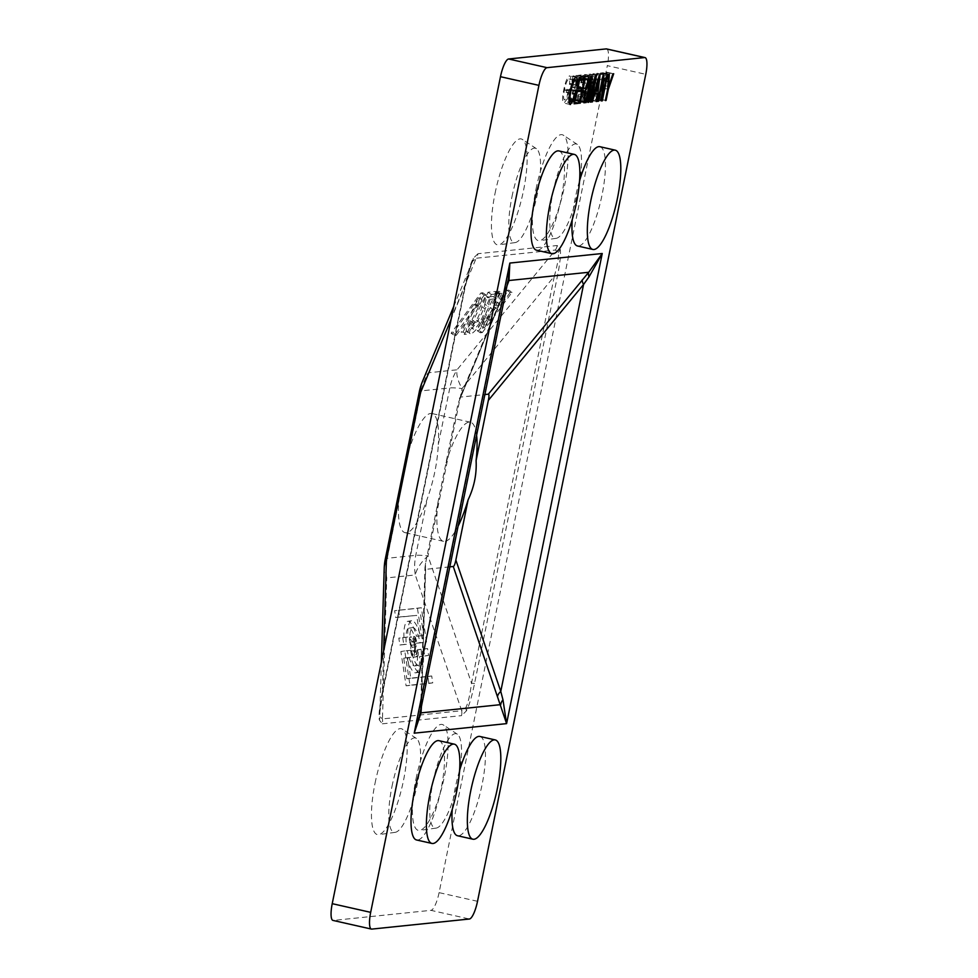 <?xml version="1.0" encoding="UTF-8"?>
<svg xmlns="http://www.w3.org/2000/svg" width="978" height="978" viewBox="0 0 978 978"><rect width="100%" height="100%" fill="white"/><g stroke="black" fill="none" stroke-linecap="round" stroke-linejoin="round"><path stroke-width="0.73" stroke-dasharray="4.89 3.67" d="M557.216 245.515A13.57 13.093 -95.9 0 1 555.418 250.038L457.032 369.806A54.279 22.335 -140.6 0 0 462.068 388.535L554.318 276.248L471.518 683.219C469.929 695.419 467.997 703.622 465.724 707.827L461.689 710.713A13.57 13.093 84.1 0 1 461.567 715.627L466.274 711.018C469.122 705.774 471.885 696.556 474.574 683.377L557.374 276.395C560.052 263.216 560.993 254.194 560.211 249.329L557.216 245.515L477.985 253.705A13.57 13.093 84.1 0 1 476.188 258.229L555.418 250.038L558.389 252.385C559.013 256.285 557.656 264.243 554.318 276.248A13.57 1.112 11.5 0 0 557.374 276.395M477.985 253.705L473.291 258.302C470.442 263.559 467.667 272.764 464.978 285.955L382.178 692.925A13.57 1.112 11.5 0 0 382.667 692.742A13.57 1.112 11.5 0 0 382.386 692.436L465.186 285.466L471.396 264.011L472.704 261.236L476.188 258.229L428.486 372.752A54.279 52.36 -95.9 0 0 421.286 390.87L449.831 387.924L438.315 444.489C437.423 462.398 433.743 480.491 427.276 498.756A61.064 15.33 -77.3 0 1 406.396 532.741A61.064 15.33 -77.3 0 1 405.088 532.668A61.064 15.33 -77.3 0 1 398.731 501.714C400.515 484 404.195 465.907 409.782 447.435A61.064 15.33 -77.3 0 1 430.662 413.462A61.064 15.33 -77.3 0 1 431.97 413.535A61.064 15.33 -77.3 0 1 438.315 444.489M382.178 692.925C379.513 706.104 378.572 715.126 379.354 720.004L382.337 723.818A13.57 13.093 -95.9 0 0 382.459 718.903L380.051 716.691L379.855 712.228L382.386 692.436L383.645 650.957M411.212 650.248L404.745 650.92L409.965 685.199L432.765 682.852L431.714 675.981L410.748 678.145L407.618 657.595L410.907 657.253A26.051 6.87 81.1 0 0 419.562 672.216A26.051 6.87 81.1 0 0 419.66 672.204A26.051 6.87 81.1 0 0 423.474 655.957L428.584 655.431L427.545 648.561L421.09 649.221A19.108 5.037 -98.9 0 1 418.596 665.346A19.108 5.037 -98.9 0 1 418.523 665.358A19.108 5.037 -98.9 0 1 411.212 650.248L400.87 651.519L406.09 685.81L428.877 683.451L427.838 676.58L406.86 678.756L403.743 658.194L407.019 657.864A26.051 6.87 81.1 0 0 415.687 672.827A26.051 6.87 81.1 0 0 415.784 672.815A26.051 6.87 81.1 0 0 419.599 656.556L424.709 656.03L423.657 649.16L417.203 649.832A19.108 5.037 -98.9 0 1 414.709 665.945A19.108 5.037 -98.9 0 1 414.648 665.957A19.108 5.037 -98.9 0 1 407.325 650.847M421.09 649.221L417.203 649.832M410.907 657.253L407.019 657.864M536.005 189.145A54.279 13.619 -77.3 0 1 563.401 135.245A54.279 13.619 -77.3 0 1 564.502 186.199A54.279 13.619 -77.3 0 1 539.611 240.661A54.279 13.619 -77.3 0 1 536.005 189.145M552.937 192.446A48.35 12.139 -77.3 0 1 577.338 144.438A48.35 12.139 -77.3 0 1 578.316 189.83A48.35 12.139 -77.3 0 1 556.152 238.351A48.35 12.139 -77.3 0 1 552.937 192.446M495.051 193.375A54.279 13.619 -77.3 0 1 522.448 139.475A54.279 13.619 -77.3 0 1 523.536 190.429A54.279 13.619 -77.3 0 1 498.658 244.891A54.279 13.619 -77.3 0 1 495.051 193.375M511.983 196.688A48.35 12.139 -77.3 0 1 536.384 148.668A48.35 12.139 -77.3 0 1 537.362 194.06A48.35 12.139 -77.3 0 1 515.186 242.581A48.35 12.139 -77.3 0 1 511.983 196.688M416.017 778.891A54.279 13.619 -77.3 0 1 443.413 724.991A54.279 13.619 -77.3 0 1 444.513 775.945A54.279 13.619 -77.3 0 1 419.623 830.42A54.279 13.619 -77.3 0 1 416.017 778.891M432.948 782.204A48.35 12.139 -77.3 0 1 457.349 734.185A48.35 12.139 -77.3 0 1 458.327 779.576A48.35 12.139 -77.3 0 1 436.164 828.097A48.35 12.139 -77.3 0 1 432.948 782.204M375.063 783.134A54.279 13.619 -77.3 0 1 402.459 729.233A54.279 13.619 -77.3 0 1 403.559 780.187A54.279 13.619 -77.3 0 1 378.669 834.65A54.279 13.619 -77.3 0 1 375.063 783.134M391.995 786.434A48.35 12.139 -77.3 0 1 416.396 738.427A48.35 12.139 -77.3 0 1 417.374 783.818A48.35 12.139 -77.3 0 1 395.21 832.339A48.35 12.139 -77.3 0 1 391.995 786.434M479.905 736.458A50.88 12.775 -77.3 0 1 482.056 784.723A50.88 12.775 -77.3 0 1 457.508 835.738M452.252 809.381A50.88 12.775 -77.3 0 1 455.345 787.473A50.88 12.775 -77.3 0 1 459.574 770.517M438.951 740.688A50.88 12.775 -77.3 0 1 441.102 788.953A50.88 12.775 -77.3 0 1 416.542 839.968M558.939 150.942A50.88 12.775 -77.3 0 1 561.091 199.194A50.88 12.775 -77.3 0 1 536.531 250.209M599.893 146.7A50.88 12.775 -77.3 0 1 602.045 194.964A50.88 12.775 -77.3 0 1 577.497 245.979M572.24 219.634A50.88 12.775 -77.3 0 1 575.333 197.727A50.88 12.775 -77.3 0 1 579.563 180.759M419.525 715.737L421.445 699.637L425.589 563.169L437.838 502.936A61.064 15.33 102.7 0 0 443.523 541.335A61.064 15.33 102.7 0 0 444.831 541.409A61.064 15.33 102.7 0 0 458.107 526.14M476.592 435.259A61.064 15.33 102.7 0 0 470.406 422.203A61.064 15.33 102.7 0 0 469.098 422.129A61.064 15.33 102.7 0 0 445.821 463.731L458.071 403.511L504.245 292.666L508.389 278.999M419.806 635.957L416.518 636.299A26.051 6.87 81.1 0 0 407.753 621.323A26.051 6.87 81.1 0 0 403.938 637.607L398.828 638.133L399.88 645.003L406.335 644.343A19.108 5.037 -98.9 0 1 408.828 628.194A19.108 5.037 -98.9 0 1 416.212 643.292L422.667 642.619L417.447 608.328L394.647 610.688L395.699 617.558L416.665 615.394L419.806 635.957L423.682 635.358L420.393 635.7A26.051 6.87 81.1 0 0 411.64 620.724A26.051 6.87 81.1 0 0 407.814 636.996L403.938 637.607M410.65 651.177C411.371 655.126 412.276 657.167 413.376 657.302C414.305 656.996 414.574 655.052 414.171 651.458L413.449 651.262L412.997 654.979L411.335 651.079L412.251 647.46L410.259 642.204L410.638 639.245L412.007 642.24L412.655 641.923C411.982 638.683 411.2 637.008 410.308 636.923C409.427 637.155 409.183 638.903 409.562 642.191L410.894 646.103L410.65 651.177L414.538 650.566C415.247 654.514 416.151 656.556 417.251 656.703L413.376 657.302M484.77 304.231L486.885 297.116L492.985 296.493L496.164 291.395L488.01 292.239L481.775 306.786C481.31 310.075 479.55 314.586 476.482 320.307C473.719 324.488 471.628 326.701 470.198 326.97L473.511 329.195L470.198 326.97C468.829 326.97 469.526 324.672 472.288 320.075L470.369 320.76C466.103 328.07 465.112 331.676 467.374 331.554C469.782 331.139 473.34 327.349 478.059 320.185C481.958 313.351 484.196 308.033 484.77 304.231L488.071 306.456L490.186 299.341L486.885 297.116M490.186 299.341L496.286 298.718L499.465 293.62L491.311 294.464L485.088 309.011C484.611 312.3 482.851 316.811 479.795 322.532C477.032 326.713 474.929 328.938 473.511 329.195C472.129 329.195 472.826 326.896 475.589 322.3L473.682 322.984C469.416 330.295 468.413 333.901 470.687 333.779L466.567 331.395L470.687 333.779C473.083 333.376 476.653 329.586 481.359 322.41L478.059 320.185M463.046 331.994L482.802 292.777L480.895 292.972L451.09 333.241L452.997 333.033L478.841 297.715L461.151 332.19L463.046 331.994L466.359 334.219L486.115 295.001L482.802 292.777M492.509 303.217L498.719 291.126L496.848 291.322L477.019 330.552L479 330.356L508.731 290.099L506.861 290.283L497.826 302.667L492.509 303.217L495.809 305.442L502.02 293.351L498.719 291.126M425.589 563.169L424.978 567.521L425.626 569.343L449.819 566.849M477.521 901.3L439.085 892.633L607.326 65.648L645.773 74.328M371.799 929.1L333.351 920.432L430.943 910.335L469.379 919.014M606.58 48.924A17.641 4.425 -77.3 0 1 607.326 65.648M439.085 892.633A17.641 4.425 -77.3 0 1 430.943 910.335M425.626 569.343L421.53 704.05A13.57 7.579 1.7 0 1 420.907 701.629A13.57 7.579 1.7 0 1 421.445 699.637L504.245 292.666A13.57 9.279 -157.4 0 1 504.734 289.843A13.57 9.279 -157.4 0 1 506.249 287.642L460.675 397.056L484.868 394.55M460.675 397.056L458.071 403.511M437.838 502.936L445.821 463.731M474.574 683.377A13.57 1.112 11.5 0 1 471.518 683.219L428.009 555.944A54.279 29.144 -18.9 0 0 415.283 574.954L461.689 710.713L382.459 718.903L386.738 577.912A54.279 30.318 1.7 0 1 384.22 568.194M422.435 381.567A54.279 37.127 -157.4 0 1 428.486 372.752L457.032 369.806A54.279 52.36 -95.9 0 0 449.831 387.924A54.279 4.425 11.5 0 1 462.068 388.535L428.009 555.944A54.279 4.425 -168.5 0 0 415.772 555.333L387.227 558.279L398.731 501.714M420.479 711.055A13.57 9.071 5.3 0 1 420.442 709.6L420.442 709.6A13.57 9.071 5.3 0 1 420.711 708.292M506.763 285.368A13.57 10.575 -161.2 0 1 507.154 283.559L507.154 283.559A13.57 10.575 -161.2 0 1 507.716 282.275M423.474 655.957L419.599 656.556M428.584 655.431L424.709 656.03M427.545 648.561L423.657 649.16M404.745 650.92L400.87 651.519M409.965 685.199L406.09 685.81M432.765 682.852L428.877 683.451M431.714 675.981L427.838 676.58M410.748 678.145L406.86 678.756M407.618 657.595L403.743 658.194M420.393 635.7L416.518 636.299M407.814 636.996L398.828 638.133M402.704 637.522L403.755 644.404L399.88 645.003M403.755 644.404L406.335 644.343M410.21 643.732A19.108 5.037 -98.9 0 1 412.704 627.583A19.108 5.037 -98.9 0 1 420.088 642.68L416.212 643.292M420.088 642.68L422.667 642.619M426.542 642.02L421.322 607.729L417.447 608.328M421.322 607.729L394.647 610.688M398.535 610.089L399.574 616.947L395.699 617.558M399.574 616.947L416.665 615.394M420.552 614.783L423.682 635.358M486.115 295.001L484.208 295.197L480.895 292.972M484.208 295.197L454.391 335.466L451.09 333.241M454.391 335.466L456.298 335.258L452.997 333.033M456.298 335.258L482.142 299.94L478.841 297.715M482.142 299.94L464.452 334.427L461.151 332.19M464.452 334.427L466.359 334.219M496.286 298.718L492.985 296.493M499.465 293.62L496.164 291.395M491.311 294.464L488.01 292.239M489.269 297.984L485.968 295.759M485.088 309.011L481.775 306.786M479.795 322.532L476.482 320.307M475.589 322.3L472.288 320.075M473.682 322.984L470.369 320.76M481.359 322.41C485.271 315.576 487.509 310.258 488.071 306.456M502.02 293.351L500.149 293.547L496.848 291.322M500.149 293.547L480.32 332.777L477.019 330.552M480.32 332.777L482.301 332.581L479 330.356M482.301 332.581L512.032 292.324L508.731 290.099M512.032 292.324L510.174 292.52L506.861 290.283M510.174 292.52L501.127 304.892L497.826 302.667M501.127 304.892L495.809 305.442M487.9 320.845L493.487 309.965L497.741 309.525L484.171 328.095L487.9 320.845L484.587 318.62L490.174 307.74L494.428 307.3L480.87 325.87L484.587 318.62M493.487 309.965L490.174 307.74M484.171 328.095L480.87 325.87M497.741 309.525L494.428 307.3M417.251 656.703C418.181 656.385 418.45 654.441 418.058 650.847L414.171 651.458M418.058 650.847L413.449 651.262M417.325 650.663L416.872 654.38L412.997 654.979M416.872 654.38L415.21 650.48L411.335 651.079M415.21 650.48L415.65 646.629L411.762 647.228M415.65 646.629L412.251 647.46M416.127 646.861L415.711 644.539L411.824 645.15M415.711 644.539L411.738 645.187M415.613 644.575L414.146 641.605L410.259 642.204M414.146 641.605L414.513 638.634L410.638 639.245M414.513 638.634L415.882 641.641L412.007 642.24M415.882 641.641L412.655 641.923M416.53 641.311C415.87 638.072 415.088 636.409 414.183 636.311L410.308 636.923M414.183 636.311C413.315 636.544 413.058 638.304 413.449 641.592L409.562 642.191M413.449 641.592L414.782 645.504L410.894 646.103M414.782 645.504L414.538 650.566M464.978 285.955A13.57 1.112 11.5 0 0 465.467 285.772A13.57 1.112 11.5 0 0 465.186 285.466L451.151 319.146M567.912 92.213L566.152 92.397L566.788 89.291L569.282 89.035L567.313 98.741L564.037 103.057C562.228 102.189 562.142 97.8 563.768 89.89C565.345 81.895 567.264 77.213 569.514 75.868C570.822 75.991 571.091 78.546 570.308 83.533L569.428 84.304C569.954 80.795 569.746 79.022 568.817 78.973C567.118 80.086 565.687 83.656 564.526 89.707C563.218 95.832 563.242 99.255 564.624 99.964L566.922 97.067L567.912 92.213L572.68 93.289M566.152 92.397L572.558 93.839M566.788 89.291L573.194 90.734M569.282 89.035L575.687 90.477M567.313 98.741L572.57 99.927M570.15 104.487L563.744 103.045L569.917 104.389M563.768 89.89L570.174 91.345M576.201 77.335L569.795 75.881L575.92 77.311M570.308 83.533L575.956 84.817M569.428 84.304L575.834 85.746M569.025 78.986L573.536 80.037L569.025 78.986M564.526 89.707L570.247 90.991M569 100.991L571.03 101.406M566.922 97.067L573.328 98.521M572.008 101.895L567.668 102.348L573.059 75.844L577.313 75.404L576.678 78.497L573.169 78.863L571.482 87.128L574.819 86.773L574.184 89.878L570.859 90.22L569.037 99.169L572.643 98.802L572.008 101.895L574.343 102.421M567.668 102.348L574.074 103.79M573.059 75.844L579.465 77.286M577.313 75.404L583.719 76.846M576.678 78.497L579.11 79.047M573.169 78.863L578.878 80.147M571.482 87.128L577.203 88.411M574.819 86.773L581.225 88.228M574.184 89.878L576.788 90.465M570.859 90.22L576.568 91.504M569.037 99.169L574.746 100.465M572.643 98.802L579.049 100.245M573.866 101.7L573.12 101.785L578.511 75.269L581.128 75C582.485 74.756 582.692 77.115 581.751 82.091C580.883 86.198 579.832 88.692 578.585 89.585L578.304 101.247L577.46 101.333L577.79 95.746C578.206 92.225 577.998 90.282 577.191 89.903L576.238 90L573.866 101.7L579.575 102.996M573.12 101.785L579.526 103.228M578.511 75.269L584.917 76.724M587.534 76.455L581.128 75L587.961 76.467M581.751 82.091L587.46 83.387M578.585 89.585L582.142 90.392M578.805 90.783L584.269 92.018M578.304 101.247L583.878 102.507M577.46 101.333L583.866 102.776M582.02 90.954L577.191 89.903L582.02 90.991M576.238 90L581.959 91.284M580.553 78.093L578.621 78.301L576.873 86.908L578.609 86.724C579.453 86.859 580.247 85.343 581.005 82.189C581.519 79.316 581.36 77.959 580.553 78.093L584.465 78.986L580.553 78.093M578.621 78.301L584.343 79.585M576.873 86.908L582.582 88.191M581.005 82.189L587.411 83.631M578.609 86.724L585.015 88.167M579.783 101.089L579.037 101.174L584.441 74.658L585.59 74.548L582.644 97.067L589.025 74.194L590.076 74.084L584.685 100.587L583.939 100.661L588.401 78.778L582.24 100.844L581.482 100.917L584.489 77.959L579.783 101.089L585.492 102.384M579.037 101.174L585.443 102.617M584.441 74.658L590.846 76.113M585.59 74.548L591.996 75.991M583.157 93.167L588.915 94.463M582.644 97.067L588.414 98.362M589.025 74.194L595.431 75.636M590.076 74.084L596.482 75.526M584.685 100.587L590.394 101.871M583.939 100.661L590.357 102.103M588.401 78.778L594.184 80.086M582.24 100.844L587.912 102.115M581.482 100.917L587.888 102.36M584.489 77.959L590.199 79.255M586.005 100.453L585.235 100.526L592.912 73.79L593.634 73.717L590.516 99.988L589.746 100.062L590.736 92.213L588.243 92.47L586.005 100.453L591.714 101.736M585.235 100.526L591.641 101.969M592.912 73.79L599.318 75.233M593.634 73.717L600.04 75.159M590.516 99.988L596.177 101.26M589.746 100.062L596.152 101.504M590.736 92.213L594.221 92.996M588.243 92.47L594.001 93.766M592.705 76.504L589.111 89.34L591.115 89.132L592.705 76.504L598.573 77.837M591.36 81.565L597.13 82.861M589.111 89.34L594.893 90.648M591.115 89.132L597.521 90.587M592.081 99.817L591.348 99.903L596.739 73.387L597.521 73.313L596.238 94.132L600.529 72.995L601.274 72.922L595.883 99.426L595.089 99.511L596.384 78.717L592.081 99.817L597.803 101.113M591.348 99.903L597.754 101.345M596.739 73.387L603.145 74.841M597.521 73.313L603.939 74.756M596.238 94.132L601.837 95.392M600.529 72.995L606.935 74.45M601.274 72.922L607.68 74.365M595.883 99.426L601.507 100.697M595.089 99.511L601.494 100.954M596.384 78.717L602.093 80.013M599.673 99.035L598.927 99.108L601.213 87.886L602.106 72.837L602.937 72.751L602.203 85.049L606.458 72.384L607.289 72.299L601.959 87.812L599.673 99.035L605.382 100.331M598.927 99.108L605.333 100.563M601.213 87.886L607.619 89.328M602.106 72.837L608.512 74.279M602.937 72.751L609.343 74.194M602.203 85.049L607.803 86.308M606.458 72.384L612.864 73.827M607.289 72.299L613.695 73.741M601.959 87.812L607.644 89.084M465.724 707.827A13.57 9.878 28.7 0 1 466.274 711.018M380.051 716.691A13.57 11.186 170.5 0 1 379.354 720.004M558.389 252.385A13.57 11.186 -9.5 0 0 560.211 249.329M472.704 261.236A13.57 9.878 -151.3 0 0 473.291 258.302M385.295 559.025A54.279 4.425 11.5 0 1 387.227 558.279A54.279 52.36 -95.9 0 0 386.738 577.912L415.283 574.954A54.279 52.36 -95.9 0 1 415.772 555.333L427.276 498.756M409.782 447.435L421.286 390.87A54.279 4.425 -168.5 0 0 419.354 391.616M382.337 723.818L461.567 715.627M506.995 285.833L506.249 287.642M421.53 704.05L421.445 706.287M477.46 306.432L474.147 304.207M478.817 306.285L475.516 304.06M490.015 320.099L486.714 317.874M578.731 94.108L584.294 95.367M577.79 95.746L584.196 97.189M583.829 92.788L590.235 94.23M592.008 81.92L598.414 83.362M602.497 80.624L608.059 81.883M603.781 80.294L610.186 81.749M471.396 264.011L465.467 285.772L382.667 692.742L379.855 712.314M418.596 665.346L414.709 665.945M577.338 144.438L563.401 135.245M536.384 148.668L522.448 139.475M457.349 734.185L443.413 724.991M416.396 738.427L402.459 729.233M470.406 422.203L431.97 413.535M443.523 541.335L405.088 532.668M453.755 306.383L471.384 264.06M381.371 662.13L379.855 712.228M419.489 715.92L420.907 701.629L424.978 567.521M508.413 278.864L504.734 289.843L459.403 398.657M395.21 832.339L378.669 834.65M436.164 828.097L419.623 830.42M515.186 242.581L498.658 244.891M556.152 238.351L539.611 240.661M419.66 672.204L415.784 672.815M411.64 620.724L407.753 621.323M412.704 627.583L408.828 628.194"/><path stroke-width="1.47" d="M472.887 839.21A50.88 12.775 102.7 0 0 497.435 788.182A50.88 12.775 102.7 0 0 495.284 739.93A50.88 12.775 102.7 0 0 470.724 790.945A50.88 12.775 102.7 0 0 472.887 839.21L457.508 835.738A50.88 12.775 -77.3 0 1 452.252 809.381M431.921 843.439L416.542 839.968A50.88 12.775 -77.3 0 1 414.391 791.715A50.88 12.775 -77.3 0 1 438.951 740.688L454.318 744.16A50.88 12.775 102.7 0 0 429.77 795.175A50.88 12.775 102.7 0 0 431.921 843.439A50.88 12.775 102.7 0 0 456.481 792.424A50.88 12.775 102.7 0 0 454.318 744.16M551.91 253.681L536.531 250.209A50.88 12.775 -77.3 0 1 534.379 201.957A50.88 12.775 -77.3 0 1 558.939 150.942L574.306 154.402A50.88 12.775 102.7 0 0 549.758 205.429A50.88 12.775 102.7 0 0 551.91 253.681A50.88 12.775 102.7 0 0 576.47 202.666A50.88 12.775 102.7 0 0 574.306 154.402M592.864 249.451A50.88 12.775 102.7 0 0 617.424 198.436A50.88 12.775 102.7 0 0 615.272 150.172A50.88 12.775 102.7 0 0 590.712 201.187A50.88 12.775 102.7 0 0 592.864 249.451L577.497 245.979A50.88 12.775 -77.3 0 1 572.24 219.634M484.868 394.55L488.315 394.195L588.707 272.275L602.24 253.51L589.013 276.86L583.573 284.464L488.34 400.381L476.09 460.601C476.812 474.049 474.147 487.117 468.12 499.807L455.858 560.039L500.773 691.434L502.973 699.796L506.592 723.622L453.266 566.482C454.134 566.348 455.002 564.196 455.858 560.039M458.107 526.14A61.064 15.33 102.7 0 0 468.12 499.807M476.09 460.601A61.064 15.33 102.7 0 0 476.592 435.259M598.487 101.272L597.754 101.345L603.145 74.841L603.939 74.756L602.644 95.575L606.935 74.45L607.68 74.365L602.289 100.868L601.494 100.954L602.79 80.172L598.487 101.272L597.803 101.113M586.189 102.543L585.443 102.617L590.846 76.113L591.996 75.991L589.049 98.509L595.431 75.636L596.482 75.526L591.091 102.03L590.357 102.103L594.807 80.233L588.646 102.287L587.888 102.36L590.895 79.401L586.189 102.543L585.492 102.384M578.414 103.338L574.074 103.79L579.465 77.286L583.719 76.846L583.084 79.939L579.575 80.306L577.888 88.57L581.225 88.228L580.59 91.321L577.264 91.663L575.443 100.612L579.049 100.245L578.414 103.338L574.343 102.421M477.521 901.3L645.773 74.328A17.641 4.425 102.7 0 0 645.028 57.592A17.641 4.425 102.7 0 0 644.649 57.568L547.057 67.665A17.641 4.425 102.7 0 0 538.915 85.367L370.674 912.352A17.641 4.425 102.7 0 0 371.42 929.076A17.641 4.425 102.7 0 0 371.799 929.1L469.379 919.014A17.641 4.425 102.7 0 0 477.521 901.3M579.563 180.759A50.88 12.775 -77.3 0 1 599.893 146.7L615.272 150.172M459.574 770.517A50.88 12.775 -77.3 0 1 479.905 736.458L495.284 739.93M569.917 104.389L570.443 104.499C568.634 103.631 568.548 99.243 570.174 91.345C571.751 83.338 573.67 78.668 575.92 77.311C577.228 77.433 577.497 79.988 576.714 84.988L575.834 85.746C576.36 82.238 576.152 80.465 575.223 80.416C573.524 81.529 572.093 85.11 570.932 91.15C569.624 97.287 569.648 100.697 571.03 101.406L573.328 98.521L574.318 93.656L572.558 93.839L573.194 90.734L575.687 90.477L573.719 100.184L570.15 104.487M575.431 80.428L573.536 80.037L575.431 80.428M569 100.991L571.03 101.406M587.534 76.455C588.89 76.198 589.098 78.57 588.157 83.533C587.289 87.641 586.238 90.135 585.003 91.04L584.71 102.69L583.866 102.776L584.196 97.189C584.612 93.668 584.404 91.724 583.597 91.345L582.644 91.443L580.272 103.155L579.526 103.228L584.917 76.724L587.961 76.467M582.02 90.954L583.842 91.357L582.02 90.991M592.423 101.895L591.641 101.969L599.318 75.233L600.04 75.159L596.922 101.431L596.152 101.504L597.142 93.656L594.648 93.912L592.423 101.895L591.714 101.736M606.079 100.477L605.333 100.563L607.619 89.328L608.512 74.279L609.343 74.194L608.609 86.492L612.864 73.827L613.695 73.741L608.365 89.255L606.079 100.477L605.382 100.331M449.819 566.849L453.266 566.482M644.649 57.568L606.201 48.9L508.621 58.986L547.057 67.665M538.915 85.367L500.479 76.7L332.227 903.672L370.674 912.352M606.201 48.9A17.641 4.425 -77.3 0 1 606.58 48.924L645.028 57.592M371.42 929.076L332.972 920.408A17.641 4.425 -77.3 0 1 332.227 903.672M500.479 76.7A17.641 4.425 -77.3 0 1 508.621 58.986M488.34 400.381C489.183 396.224 489.171 394.158 488.315 394.195M451.151 319.146L420.454 392.826A54.279 37.127 -157.4 0 1 422.435 381.567L453.755 306.383M422.435 381.567A54.279 54.279 0 0 0 419.354 391.616A54.279 4.425 -168.5 0 0 420.454 392.826L386.396 560.247A54.279 4.425 11.5 0 1 385.295 559.025A54.279 54.279 0 0 0 384.22 568.194A54.279 30.318 1.7 0 1 386.396 560.247L383.645 650.957M421.445 706.287L421.017 712.876L414.195 733.17L419.489 715.92L508.389 278.999L509.844 263.058L508.988 280.515L506.995 285.833M582.313 279.781A13.57 5.587 -140.6 0 0 583.573 284.464L500.773 691.434A13.57 7.286 -18.9 0 0 497.594 696.189M502.973 699.796A13.57 8.802 -22.3 0 0 500.736 704.637L421.017 712.876A13.57 9.071 5.3 0 1 420.479 711.055M507.716 282.275A13.57 10.575 -161.2 0 1 508.988 280.515L588.707 272.275A13.57 7.298 -138.3 0 0 589.013 276.86M572.68 93.289L574.318 93.656M572.57 99.927L573.719 100.184M575.956 84.817L576.714 84.988M570.247 90.991L570.932 91.15M579.11 79.047L583.084 79.939M578.878 80.147L579.575 80.306M577.203 88.411L577.888 88.57M576.788 90.465L580.59 91.321M576.568 91.504L577.264 91.663M574.746 100.465L575.443 100.612M579.575 102.996L580.272 103.155M587.46 83.387L588.157 83.533M582.142 90.392L585.003 91.04M584.269 92.018L585.211 92.225M583.878 102.507L584.71 102.69M581.959 91.284L582.644 91.443M585.027 79.744L583.279 88.35L585.015 88.167C585.859 88.301 586.653 86.785 587.411 83.631C587.925 80.771 587.766 79.401 586.959 79.548L584.343 79.585M582.582 88.191L583.279 88.35M584.465 78.986L587.155 79.548L584.465 78.949M588.915 94.463L589.563 94.609M588.414 98.362L589.049 98.509M590.394 101.871L591.091 102.03M594.184 80.086L594.807 80.233M587.912 102.115L588.646 102.287M590.199 79.255L590.895 79.401M596.177 101.26L596.922 101.431M594.221 92.996L597.142 93.656M594.001 93.766L594.648 93.912M597.766 83.008L595.529 90.795L597.521 90.587L599.111 77.959L597.766 83.008L597.13 82.861M594.893 90.648L595.529 90.795M601.837 95.392L602.644 95.575M601.507 100.697L602.289 100.868M602.093 80.013L602.79 80.172M607.803 86.308L608.609 86.492M607.644 89.084L608.365 89.255M602.24 253.51L506.592 723.622L414.195 733.17L509.844 263.058L602.24 253.51M584.294 95.367L585.137 95.551M608.059 81.883L608.903 82.066M384.22 568.194L381.371 662.13M385.295 559.025L419.354 391.616"/></g></svg>
